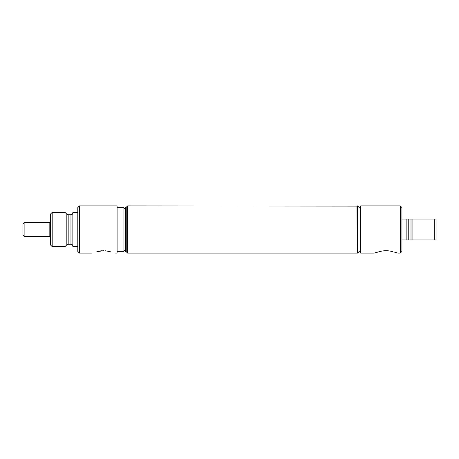 <?xml version="1.0" encoding="UTF-8"?>
<svg xmlns="http://www.w3.org/2000/svg" width="459" height="459" viewBox="0 0 459 459"><rect width="100%" height="100%" fill="white"/><g stroke="black" fill="none" stroke-linecap="round" stroke-linejoin="round"><path stroke-width="0.69" d="M49.824 223.194L50.375 223.194M49.824 235.806L50.375 235.806M49.824 222.644L49.824 236.356L24.12 236.356L24.12 222.644L49.824 222.644M24.12 236.356L22.95 235.186L22.95 223.814L24.12 222.644M123.947 208.948L125.611 207.29L125.611 251.71L126.231 251.71L126.231 207.29L127.602 205.919L357.165 206.097M117.091 207.29L123.947 207.29L123.947 251.71L117.091 251.71M115.295 253.064L117.091 253.081L117.091 205.919L79.441 205.919L79.441 253.081L91.794 253.081M107.016 250.953L110.321 251.71L105.042 250.729M103.573 250.677L96.826 251.71C90.32 253.42 90.32 253.42 96.826 251.71L96.849 251.704M100.131 250.953L102.105 250.729M110.321 251.71C116.827 253.42 116.827 253.42 110.321 251.71M52.188 212.362L50.375 214.175L50.375 244.825L52.188 246.638L65.017 246.638L65.017 212.362L52.188 212.362L52.188 246.638M77.795 212.431L72.861 212.431L72.861 246.569L77.795 246.569M79.441 205.919L77.795 207.56L77.795 251.44L79.441 253.081M357.165 205.919L357.165 253.081L357.607 253.081L357.607 205.919L357.165 205.919M360.636 208.948L357.607 205.919M360.636 250.052L357.607 253.081M393.816 251.945L397.81 253.081L400.288 253.081L401.935 251.44L401.935 207.56L400.288 205.919L360.636 205.919L360.636 253.081L374.251 253.081L379.283 251.71C383.787 250.379 388.285 250.379 392.778 251.71C388.274 250.379 383.776 250.379 379.283 251.71L375.152 252.794M400.288 205.919L400.288 253.081M374.326 253.058L374.877 252.88M401.935 219.081L436.05 219.081L436.05 239.919L411.109 239.919M411.109 219.081L412.905 219.081L411.012 219.081L411.012 239.919L408.762 239.919L408.762 219.081L406.869 219.081L406.869 239.919L408.762 239.919L401.935 239.919M412.905 219.081L412.905 239.919M434.237 219.081L434.237 239.919M357.165 252.903L356.987 205.919M356.987 253.081L127.602 253.081L127.602 205.919M125.611 251.09L127.602 253.081M65.017 212.362L66.83 214.175L66.83 244.825L65.017 246.638M66.83 214.175L68.173 214.732L68.173 244.268L66.83 244.825M68.173 214.732L70.967 214.732L70.967 244.268C72.115 244.377 72.746 245.008 72.861 246.162M123.947 250.052L125.611 251.71M70.967 214.732C72.115 214.623 72.746 213.992 72.861 212.838M68.173 244.268L70.967 244.268M125.611 207.29L126.231 207.29"/></g></svg>
